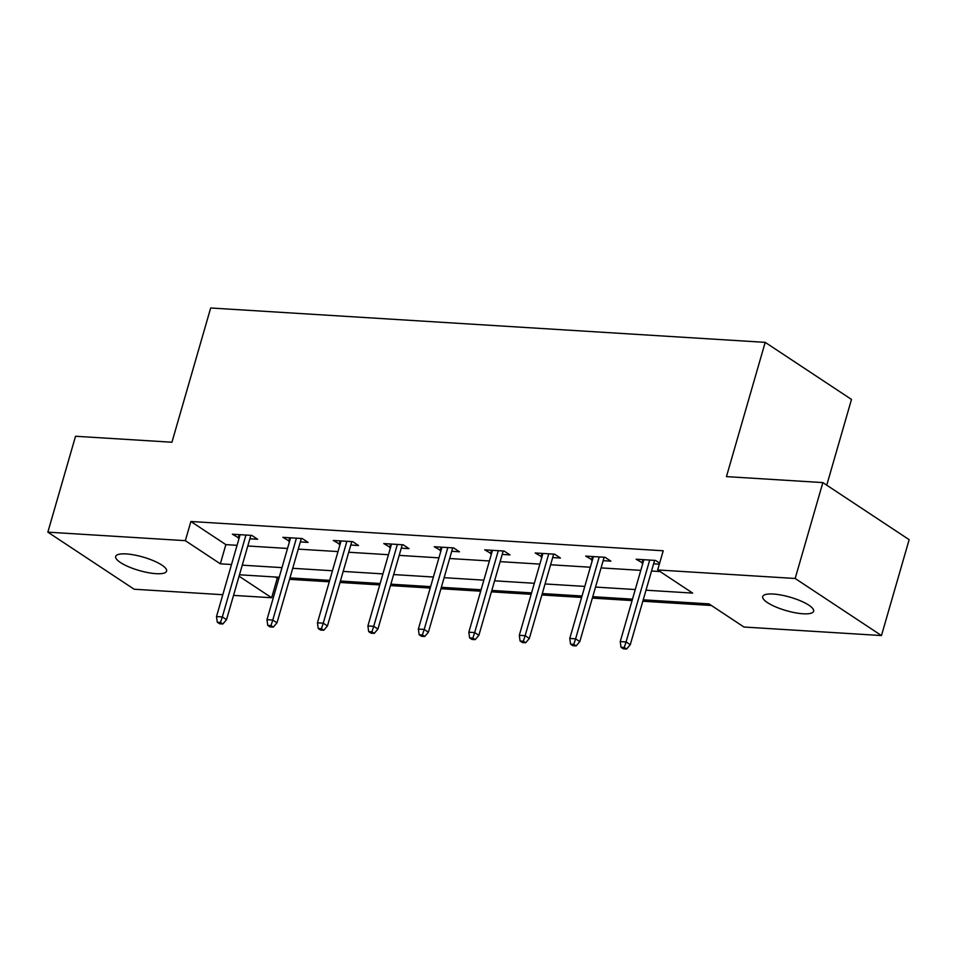 <?xml version="1.0" encoding="UTF-8"?>
<svg xmlns="http://www.w3.org/2000/svg" width="957" height="957" viewBox="0 0 957 957"><rect width="100%" height="100%" fill="white"/><g stroke="black" fill="none" stroke-linecap="round" stroke-linejoin="round"><path stroke-width="1.44" d="M126.216 553.924A26.485 6.998 16.1 0 1 153.634 560.802A26.485 6.998 16.1 0 1 166.602 571.138A26.485 6.998 16.1 0 1 156.075 573.674A26.485 6.998 16.1 0 1 128.657 566.795A26.485 6.998 16.1 0 1 115.689 556.448A26.485 6.998 16.1 0 1 126.216 553.924M773.244 594.034A26.485 6.998 16.1 0 1 800.662 600.912A26.485 6.998 16.1 0 1 813.629 611.248A26.485 6.998 16.1 0 1 803.102 613.784A26.485 6.998 16.1 0 1 775.696 606.905A26.485 6.998 16.1 0 1 762.729 596.558A26.485 6.998 16.1 0 1 773.244 594.034M826.752 485.163L851.491 399.428L765.193 342.355L210.684 307.987L171.937 442.23L75.531 436.26L47.85 532.152L185.347 540.669L220.325 563.817L231.522 564.51M765.193 342.355L726.447 476.61L822.853 482.591L909.15 539.664L881.469 635.556L743.972 627.026L708.993 603.891L643.224 599.812M274.767 576.975L278.798 578.674M289.54 579.332L329.268 581.796M340.01 582.466L379.738 584.93M390.48 585.588L430.207 588.053M440.938 588.722L480.677 591.187M491.408 591.845L531.147 594.309M541.877 594.979L581.617 597.443M592.347 598.101L632.087 600.565M642.817 601.235L711.41 605.482M277.183 578.566L271.644 597.742L233.532 595.386M222.802 594.716L134.147 589.225L47.85 532.152M645.999 590.206L692.665 593.089L657.674 569.953L663.213 550.777L190.886 521.493L225.864 544.629L237.049 545.323M247.791 545.992L287.519 548.457M298.261 549.127L337.988 551.579M348.731 552.249L388.458 554.713M399.201 555.383L438.928 557.847M449.658 558.505L489.398 560.969M500.128 561.639L539.868 564.104M550.598 564.762L590.337 567.226M601.068 567.896L640.807 570.36M651.538 571.018L660.091 571.556M659.636 563.147L655.533 560.431L636.13 559.235L642.889 563.147M653.619 563.817L659.349 564.163M603.149 560.682L610.901 561.161L605.063 557.309L585.66 556.101L592.419 560.012M552.679 557.56L560.431 558.039L554.593 554.175L535.19 552.979L541.949 556.89M502.21 554.426L509.961 554.904L504.136 551.053L484.721 549.844L491.479 553.756M451.74 551.292L459.492 551.782L453.666 547.918L434.251 546.722L441.01 550.634M401.27 548.17L409.022 548.648L403.196 544.796L383.781 543.588L390.54 547.5M350.812 545.035L358.552 545.526L352.726 541.662L333.311 540.466L340.07 544.377M300.342 541.913L308.082 542.392L302.256 538.54L282.841 537.332L289.6 541.243M249.873 538.779L257.624 539.258L251.787 535.406L232.372 534.209L239.13 538.121M822.853 482.591L795.171 578.483L881.469 635.556M190.886 521.493L185.347 540.669M657.674 569.953L795.171 578.483M242.253 565.168L281.992 567.633M292.722 568.302L332.45 570.767M343.192 571.425L382.92 573.889M393.662 574.559L433.389 577.023M444.132 577.681L483.859 580.145M494.602 580.815L534.329 583.28M545.059 583.949L584.799 586.402M595.529 587.072L635.269 589.536M239.071 576.21L271.644 597.742M632.493 599.154L592.754 596.69M582.023 596.02L542.296 593.555M531.554 592.885L491.826 590.433M481.084 589.763L441.356 587.299M430.614 586.629L390.887 584.177M380.144 583.507L340.417 581.043M329.687 580.373L289.947 577.908M279.217 577.25L239.477 574.786M225.864 544.629L220.325 563.817M642.948 559.654L641.956 563.087M592.479 556.531L591.486 559.965M542.009 553.397L541.016 556.83M491.539 550.275L490.546 553.708M441.069 547.141L440.076 550.574M390.6 544.019L389.619 547.452M340.142 540.884L339.149 544.318M289.672 537.75L288.679 541.183M239.202 534.628L238.209 538.061M624.263 647.47L621.033 647.267L623.366 648.81L626.596 649.013L624.263 647.47L626.069 641.944L620.244 641.585L643.87 559.713M649.695 560.072L626.069 641.944L630.268 644.731L654.612 560.383M626.596 649.013L630.268 644.731M620.244 641.585L621.033 647.267M573.793 644.348L570.563 644.145L572.896 645.688L576.126 645.891L573.793 644.348L575.6 638.821L569.774 638.463L593.412 556.579M599.226 556.95L575.6 638.821L579.798 641.597L604.142 557.249M576.126 645.891L579.798 641.597M569.774 638.463L570.563 644.145M523.323 641.214L520.094 641.011L522.426 642.554L525.656 642.757L523.323 641.214L525.13 635.687L519.304 635.328L542.942 553.457M548.756 553.816L525.13 635.687L529.329 638.463L553.672 554.127M525.656 642.757L529.329 638.463M519.304 635.328L520.094 641.011M472.866 638.092L469.624 637.888L471.957 639.432L475.186 639.623L472.866 638.092L474.66 632.565L468.834 632.206L492.472 550.323M498.298 550.694L474.66 632.565L478.859 635.34L503.203 550.993M475.186 639.623L478.859 635.34M468.834 632.206L469.624 637.888M422.396 634.958L419.154 634.754L421.487 636.297L424.729 636.501L422.396 634.958L424.19 629.431L418.365 629.072L442.002 547.201M447.828 547.56L424.19 629.431L428.389 632.206L452.733 547.859M424.729 636.501L428.389 632.206M418.365 629.072L419.154 634.754M371.926 631.823L368.684 631.632L371.017 633.175L374.259 633.367L371.926 631.823L373.72 626.309L367.895 625.95L391.533 544.066M397.358 544.425L373.72 626.309L377.919 629.084L402.263 544.736M374.259 633.367L377.919 629.084M367.895 625.95L368.684 631.632M321.456 628.701L318.214 628.498L320.547 630.041L323.789 630.244L321.456 628.701L323.251 623.174L317.437 622.816L341.063 540.944M346.889 541.303L323.251 623.174L327.45 625.95L351.793 541.602M323.789 630.244L327.45 625.95M317.437 622.816L318.214 628.498M270.987 625.567L267.745 625.376L270.077 626.919L273.319 627.11L270.987 625.567L272.781 620.052L266.967 619.681L290.593 537.81M296.419 538.169L272.781 620.052L276.98 622.828L301.335 538.48M273.319 627.11L276.98 622.828M266.967 619.681L267.745 625.376M220.517 622.445L217.287 622.241L219.62 623.785L222.849 623.988L220.517 622.445L222.323 616.918L216.497 616.559L240.123 534.688M245.949 535.047L222.323 616.918L226.522 619.693L250.866 535.346M222.849 623.988L226.522 619.693M216.497 616.559L217.287 622.241"/></g></svg>
